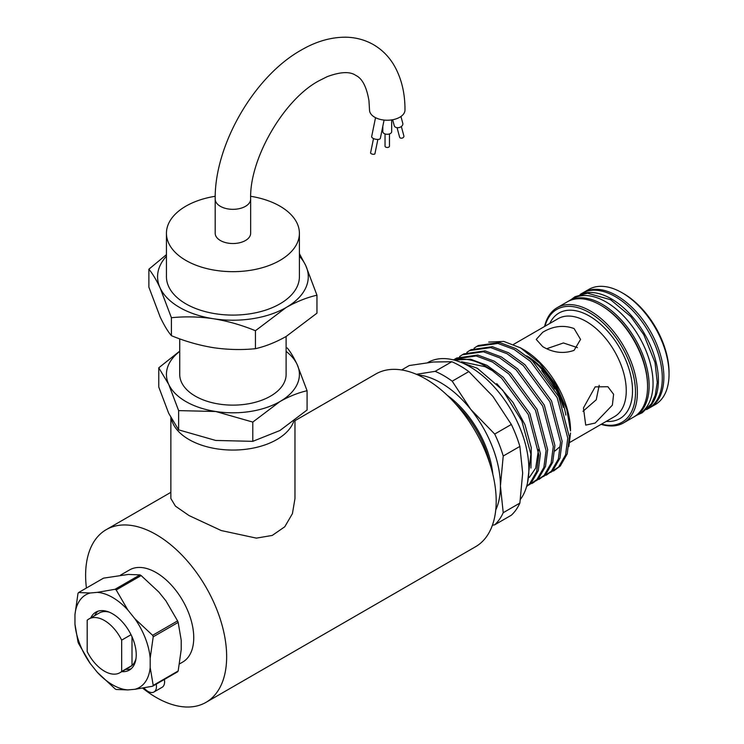 <?xml version="1.0" encoding="UTF-8"?>
<svg xmlns="http://www.w3.org/2000/svg" width="744" height="744" viewBox="0 0 744 744"><rect width="100%" height="100%" fill="white"/><g stroke="black" fill="none" stroke-linecap="round" stroke-linejoin="round"><path stroke-width="1.12" d="M215.193 199.094C214.43 145.127 254.104 76.418 301.218 50.09C315.837 41.562 330.494 37.265 345.197 37.2C355.427 37.274 364.858 39.776 373.516 44.687C382.081 49.709 388.945 56.618 394.125 65.407C401.435 78.185 405.062 93.047 404.978 109.991A17.726 10.239 180 0 1 394.032 119.449A17.726 10.239 180 0 1 374.716 117.236A17.726 10.239 180 0 1 369.517 109.991L368.968 100.738C366.587 86.816 362.198 78.371 355.781 75.395C350.006 71.331 340.492 71.75 327.239 76.641L318.953 80.798C283.734 99.436 249.184 159.281 250.654 199.094L250.654 233.281A17.726 10.239 -0 0 1 239.708 242.739A17.726 10.239 -0 0 1 220.382 240.517A17.726 10.239 -0 0 1 215.193 233.281L215.193 199.094A17.726 10.239 -0 0 0 220.382 206.33A17.726 10.239 -0 0 0 239.708 208.553A17.726 10.239 -0 0 0 250.654 199.094M94.711 615.632A33.461 19.316 60 0 1 97.91 611.233M88.908 618.98A31.025 17.912 60 0 1 121.663 640.128L121.663 671.469A31.025 17.912 60 0 1 119.933 672.716A31.025 17.912 60 0 1 87.188 651.567L87.188 620.226A31.025 17.912 60 0 1 88.908 618.98L99.25 613.01A31.025 17.912 60 0 1 109.256 612.173M112.577 597.46A53.503 30.885 -120 0 0 97.306 592.364L115.022 589.294A60.943 35.182 -120 0 1 115.608 589.629A60.943 35.182 -120 0 1 116.194 589.964L141.146 575.568L158.872 592.075L165.94 600.873L177.583 620.896L152.632 635.302L134.915 618.785L127.838 609.987A53.503 30.885 -120 0 0 112.577 597.46M90.229 663.499L78.585 643.476A60.943 35.182 -120 0 1 77.999 641.97L74.958 624.142A53.503 30.885 -120 0 0 90.229 663.499L97.306 672.297L115.022 688.804A60.943 35.182 -120 0 0 115.608 689.149A60.943 35.182 -120 0 0 116.194 689.483L127.838 689.921L134.915 689.297A53.503 30.885 -120 0 0 150.186 667.573L153.218 685.391L178.169 670.995L181.21 649.661L181.21 640.231L178.169 622.403L153.218 636.808L150.186 658.142L150.186 667.573M120.444 575.177L129.54 569.932A53.187 30.709 60 0 1 156.138 572.564A53.187 30.709 60 0 1 190.883 619.436A53.187 30.709 60 0 1 182.726 662.048L179.546 663.89M121.811 671.627A33.461 19.316 -120 0 0 129.307 670.121A33.461 19.316 -120 0 0 134.432 643.309A33.461 19.316 -120 0 0 112.577 613.819A33.461 19.316 -120 0 0 95.837 612.163A33.461 19.316 -120 0 0 90.787 617.892M294.977 420.676L375.813 374.009A99.724 57.576 60 0 1 425.67 378.947A99.724 57.576 60 0 1 490.826 466.832A99.724 57.576 60 0 1 475.537 546.747L206.004 702.355A99.724 57.576 -120 0 0 221.284 622.44A99.724 57.576 -120 0 0 156.138 534.564A99.724 57.576 -120 0 0 106.271 529.626A99.724 57.576 -120 0 0 86.425 588.02M142.662 688.144A99.724 57.576 -120 0 0 156.138 697.416A99.724 57.576 -120 0 0 206.004 702.355M294.977 420.267L294.977 498.536L292.429 513.62L284.766 526.78L272.239 535.438L256.373 538.126L221.21 530.537L189.041 515.564L175.435 506.143L170.869 498.536L170.869 417.728M171.334 418.621A62.05 35.824 -0 0 0 189.041 439.565A62.05 35.824 -0 0 0 250.97 448.511A62.05 35.824 -0 0 0 293.796 421.178M143.973 687.912A11.969 6.91 -120 0 0 147.991 691.399A11.969 6.91 -120 0 0 153.971 691.994A11.969 6.91 -120 0 0 156.231 684.154M179.732 351.122L158.77 367.796L168.702 384.36L178.634 410.614L215.714 411.497A66.486 38.381 180 0 1 185.907 401.565A66.486 38.381 180 0 1 168.702 384.36A66.486 38.381 180 0 1 179.732 351.391M286.115 336.474L286.115 374.427A53.187 30.709 180 0 1 253.276 402.792A53.187 30.709 180 0 1 195.309 396.134A53.187 30.709 180 0 1 179.732 374.427L179.732 338.855M166.442 254.643L148.884 269.207C152.557 273.606 156.314 279.865 160.137 287.965L171.399 317.725C185.117 316.33 199.132 316.665 213.416 318.73A75.349 43.505 180 0 1 179.639 307.467A75.349 43.505 180 0 1 160.137 287.965A75.349 43.505 180 0 1 166.442 256.234M250.7 196.295A66.486 38.381 180 0 1 279.93 206.144A66.486 38.381 180 0 1 299.404 233.281A66.486 38.381 180 0 1 258.363 268.742A66.486 38.381 180 0 1 185.907 260.428A66.486 38.381 180 0 1 166.442 233.281A66.486 38.381 180 0 1 215.23 196.286M299.404 233.281L299.404 276.712A66.486 38.381 180 0 1 258.363 312.173A66.486 38.381 180 0 1 185.907 303.85A66.486 38.381 180 0 1 166.442 276.712L166.442 233.281M392.646 119.747L394.218 125.624A4.436 3.134 -15 0 0 395.473 127.159A4.436 3.134 -15 0 0 400.57 127.01A4.436 3.134 -15 0 0 402.783 123.327L400.951 116.492M382.816 126.275L382.816 131.707A4.436 2.558 -0 0 0 384.118 133.52A4.436 2.558 -0 0 0 388.945 134.069A4.436 2.558 -0 0 0 391.679 131.707L391.679 119.905M384.09 120.063L380.342 138.347A4.436 1.814 -168.4 0 1 377.534 139.444A4.436 1.814 -168.4 0 1 372.977 138.272A4.436 1.814 -168.4 0 1 371.665 136.571L375.525 117.673M397.064 127.67L399.602 137.156A2.213 1.572 -15 0 0 400.235 137.928A2.213 1.572 -15 0 0 402.783 137.854A2.213 1.572 -15 0 0 403.89 136.013L401.342 126.517M385.029 133.929L385.029 146.187A2.213 1.283 -0 0 0 385.68 147.089A2.213 1.283 -0 0 0 388.098 147.368A2.213 1.283 -0 0 0 389.465 146.187L389.465 133.929M377.859 139.444L374.93 153.766A2.213 0.902 -168.4 0 1 373.525 154.306A2.213 0.902 -168.4 0 1 371.247 153.72A2.213 0.902 -168.4 0 1 370.586 152.873L373.516 138.551M582.84 292.885A66.486 38.381 60 0 1 583.612 292.42A66.486 38.381 60 0 1 616.85 295.712A66.486 38.381 60 0 1 660.291 354.302A66.486 38.381 60 0 1 650.098 407.573A66.486 38.381 60 0 1 649.307 408.01M650.098 407.573L655.269 404.587A66.486 38.381 -120 0 0 669.042 374.158A66.486 38.381 -120 0 0 622.031 292.727A66.486 38.381 -120 0 0 622.021 292.727A66.486 38.381 -120 0 0 588.783 289.435L583.612 292.42M623.593 293.629L622.031 292.727L623.593 293.629A64.272 37.107 60 0 1 669.042 372.344L669.042 374.158M646.582 409.6L648.526 408.484A66.486 38.381 -120 0 0 658.719 355.204A66.486 38.381 -120 0 0 615.288 296.614A66.486 38.381 -120 0 0 582.041 293.322L580.097 294.447M647.364 408.865A66.486 38.381 -120 0 0 653.985 354.842A66.486 38.381 -120 0 0 611.373 298.883A66.486 38.381 -120 0 0 581.129 294.14M634.576 416.519A66.486 38.381 -120 0 0 635.367 416.082L639.282 413.822A66.486 38.381 -120 0 0 649.475 360.542A66.486 38.381 -120 0 0 606.044 301.952A66.486 38.381 -120 0 0 572.796 298.66L568.881 300.92A66.486 38.381 -120 0 0 568.109 301.394M635.367 416.082A66.486 38.381 -120 0 0 645.559 362.802A66.486 38.381 -120 0 0 602.129 304.222A66.486 38.381 -120 0 0 568.881 300.92M542.729 332.252C553.192 326.002 563.636 324.775 574.07 328.55L580.562 339.413L574.07 350.35C563.608 354.042 553.164 352.805 542.729 346.648L536.238 339.413L542.729 332.252M577.428 347.625L563.422 342.965L546.794 348.694M582.952 411.33L596.242 399.77L599.199 385.327M595.163 386.871L607.876 386.722L613.605 394.301L612.368 405.154L595.163 423.066L585.714 425.103L583.445 407.935L595.163 386.871M601.468 424.136A65.156 37.619 -120 0 0 635.097 385.187A65.156 37.619 -120 0 0 589.434 312.629A65.156 37.619 -120 0 0 544.961 326.253M544.599 326.458A66.486 38.381 60 0 1 557.126 307.709A66.486 38.381 60 0 1 590.373 311.001A66.486 38.381 60 0 1 633.804 369.591A66.486 38.381 60 0 1 623.611 422.862A66.486 38.381 60 0 1 601.115 424.34M601.496 305.663L600.557 305.124L601.496 305.663A65.156 37.619 60 0 1 647.568 385.466L647.568 386.545A66.486 38.381 -120 0 0 600.557 305.124L600.557 305.124A66.486 38.381 -120 0 0 567.319 301.832L557.126 307.709M623.611 422.862L633.795 416.984A66.486 38.381 -120 0 0 647.568 386.545M427.679 362.616L427.874 362.505A83.663 48.304 60 0 1 469.706 366.643A83.663 48.304 60 0 1 521.163 430.953A83.663 48.304 60 0 1 520.484 499.317M496.741 383.606L512.969 402.374L525.013 424.787L531.281 447.739L530.965 468.069M526.64 486.381L529.672 483.74L536.647 471.547L538.823 454.761L528.221 414.38L501.642 378.175L492.416 370.707L485.125 366.718L461.55 361.779M454.491 360.161A73.135 42.222 60 0 1 485.46 366.15A73.135 42.222 60 0 1 492.416 370.707M550.597 472.431L558.614 467.027L565.598 454.835L567.765 438.049L557.172 397.668L530.584 361.463L514.244 349.522L497.903 343.43L476.774 346.425L474.058 348.229M476.774 346.425L478.383 345.495L499.512 342.5L515.862 348.592L532.202 360.533L558.781 396.738L569.383 437.119L567.207 453.905L560.232 466.097L553.527 471.008M454.166 360.068L470.571 359.213L486.911 365.304L503.251 377.245L529.83 413.45L540.432 453.831L538.265 470.617L531.281 482.81L526.585 486.557M528.882 484.967L536.908 479.564L543.892 467.362L546.059 450.585L535.457 410.204L508.877 374L492.537 362.058L476.197 355.967L455.068 358.961L453.542 359.91M455.058 358.961L456.677 358.031L477.806 355.037L494.146 361.128L510.486 373.07L537.066 409.274L547.668 449.655L545.501 466.432L538.516 478.634L533.42 482.614M536.126 480.791L544.143 475.388L551.127 463.187L553.294 446.409L542.692 406.019L516.113 369.824L499.773 357.883L483.433 351.782L462.303 354.786L459.587 356.581M462.303 354.786L463.912 353.856L485.041 350.852L501.382 356.953L517.722 368.894L544.31 405.089L554.903 445.479L552.736 462.257L545.752 474.458L539.047 479.369M543.362 476.606L551.378 471.203L558.363 459.011L560.53 442.224L549.928 401.844L523.348 365.639L507.008 353.707L490.668 347.606L469.538 350.601L466.823 352.405M469.538 350.601L471.147 349.671L492.277 346.676L508.617 352.768L524.966 364.709L551.546 400.914L562.148 441.294L559.972 458.081L552.987 470.273L546.291 475.184M520.577 347.885L523.618 349.634A66.374 38.325 60 0 1 570.546 430.925L566.742 409.321L555.917 384.788L539.716 363.221L520.577 347.885L503.772 341.422L488.724 342.091M568.844 446.577L570.546 433.064M417.737 374.883A84.212 48.62 60 0 1 440.876 382.834A84.212 48.62 60 0 1 470.645 409.237L494.704 434.059L511.342 424.452L492.9 396.394L468.841 371.572L452.203 381.188L470.645 409.237A84.212 48.62 60 0 1 500.424 485.981L503.223 512.7L519.87 503.084L522.669 473.128L519.87 446.419L503.223 456.026L500.424 485.981A84.212 48.62 60 0 1 495.746 509.993M452.203 381.188A91.084 52.592 -120 0 0 443.675 375.608A91.084 52.592 -120 0 0 435.156 371.34L451.794 361.733L433.352 362.012L409.293 365.527L401.639 369.945M416.408 374.306L435.156 371.34M519.87 503.084A91.084 52.592 60 0 1 511.342 515.211L494.704 524.818L492.398 525.245M511.342 424.452A91.084 52.592 60 0 1 519.87 446.419M451.794 361.733A91.084 52.592 60 0 1 468.841 371.572M503.223 456.026A91.084 52.592 -120 0 0 494.704 434.059M494.704 524.818A91.084 52.592 -120 0 0 503.223 512.7M299.404 256.234A75.349 43.505 180 0 1 305.7 265.45A75.349 43.505 180 0 1 286.208 307.467A75.349 43.505 180 0 1 213.416 318.73C227.748 321.092 241.754 325.091 255.443 330.727L286.208 307.467C296.754 301.543 307.002 297.451 316.963 295.21L305.7 265.45L299.404 253.685M148.884 269.207L148.884 287.165L160.137 316.925C163.968 325.026 167.726 331.285 171.399 335.683C185.089 341.319 199.094 345.318 213.416 347.681C227.71 349.745 241.726 350.089 255.443 348.685C265.534 346.388 275.782 342.296 286.208 336.428L316.963 313.168L316.963 295.21M171.399 335.683L171.399 317.725M255.443 348.685L255.443 330.727M286.115 351.391A66.486 38.381 180 0 1 297.144 364.486A66.486 38.381 180 0 1 279.93 401.565A66.486 38.381 180 0 1 215.714 411.497L252.793 422.081L279.93 401.565C289.239 396.329 298.288 392.73 307.077 390.74L297.144 364.486C293.759 357.315 290.439 351.8 287.212 347.932M158.77 367.796L158.77 387.057L168.702 413.311L178.634 429.865L215.714 440.448L252.793 441.341L279.93 430.516L307.077 410L307.077 390.74M178.634 429.865L178.634 410.614M252.793 441.341L252.793 422.081M153.971 691.994L162.118 687.289A11.969 6.91 -120 0 0 164.377 679.449M131.149 668.791A33.461 19.316 60 0 1 125.736 669.368M97.306 592.364L90.229 592.996L78.585 592.549L103.537 578.144L128.331 574.442L139.974 574.889L115.022 589.294M134.915 689.297L152.632 686.228L177.583 671.823A60.943 35.182 60 0 0 178.169 670.995M74.958 624.142L74.958 614.711L77.999 593.377A60.943 35.182 -120 0 1 78.585 592.549M116.194 589.964L127.838 609.987M90.229 592.996A53.503 30.885 -120 0 0 74.958 614.711M97.306 672.297A53.503 30.885 -120 0 0 127.838 689.921M150.186 658.142A53.503 30.885 -120 0 0 134.915 618.785M139.974 574.889A60.943 35.182 60 0 1 141.146 575.568M152.632 686.228A60.943 35.182 -120 0 0 153.218 685.391M153.218 636.808A60.943 35.182 -120 0 0 152.632 635.302M177.583 620.896A60.943 35.182 60 0 1 178.169 622.403M132.004 636.771L132.004 665.499L121.663 671.469M131.037 634.716L121.663 640.128M136.003 658.505A31.025 17.912 60 0 1 132.004 665.499A31.025 17.912 60 0 1 130.274 666.745L119.933 672.716M569.774 442.429L614.553 416.584A56.516 32.624 -120 0 0 623.212 371.293A56.516 32.624 -120 0 0 586.3 321.501A56.516 32.624 -120 0 0 558.037 318.702L513.555 344.379M549.769 323.473A60.943 35.182 60 0 1 589.434 316.07A60.943 35.182 60 0 1 631.656 380.286A60.943 35.182 60 0 1 606.276 421.355M489.822 463.605A73.135 42.222 -120 0 0 454.947 403.202M526.752 355.874A56.516 32.624 60 0 1 565.859 415.115M563.292 407.321A60.943 35.182 -120 0 0 527.756 356.692M447.172 395.241A74.019 42.734 60 0 1 492.835 474.328M457.086 360.933L477.313 368.271L502.591 390.033L521.823 420.89L530.881 454.147L527.496 482.903M170.869 492.333L106.271 529.626M637.31 414.957L642.212 412.79L651.456 403.741L655.287 395.138L657.25 382.425L655.036 362.579L643.793 334.707L630.819 316.6L610.675 299.748L587.472 293.164L575.056 296.698L570.825 299.804M531.811 483.544L533.429 482.614M529.319 477.453L535.689 468.106L538.526 449.534M555.005 450.957L559.711 446.874M554.736 389.056L541.632 370.363"/></g></svg>
